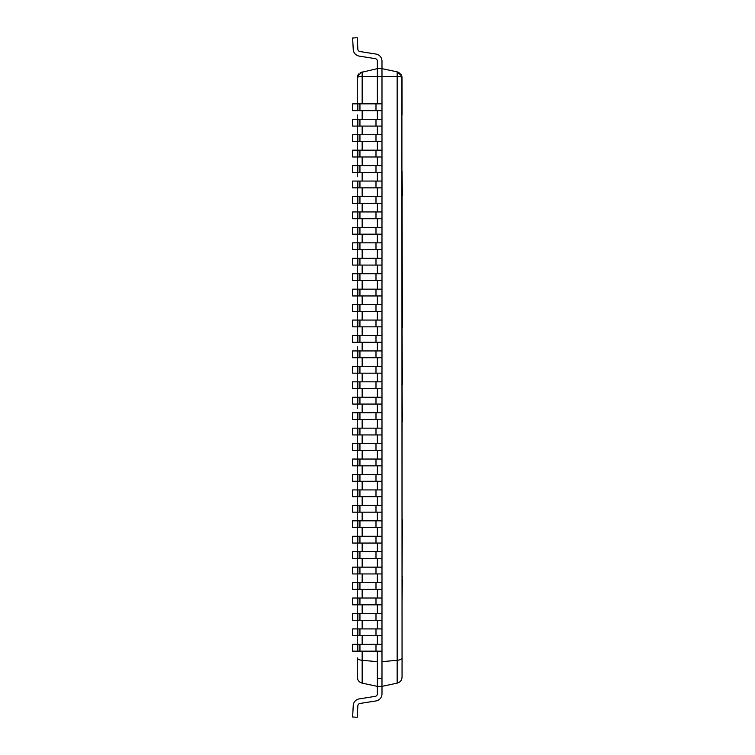 <?xml version="1.0" encoding="UTF-8"?>
<svg xmlns="http://www.w3.org/2000/svg" width="755" height="755" viewBox="0 0 755 755"><rect width="100%" height="100%" fill="white"/><g stroke="black" fill="none" stroke-linecap="round" stroke-linejoin="round"><path stroke-width="1.13" d="M360.173 72.669L377.349 68.639L377.349 103.85L377.349 68.639L381.983 68.639L381.983 686.361L377.349 686.361L377.349 693.92A2.473 2.473 0 0 1 375.263 696.355L359.22 698.894A7.106 7.106 0 0 0 353.236 705.548L352.632 717.005L357.266 717.25L357.861 705.783A2.473 2.473 0 0 1 359.946 703.471L375.99 700.933A7.106 7.106 0 0 0 381.983 693.92L381.983 686.361L397.158 683.133C400.207 682.265 401.839 680.255 402.056 677.093L402.056 640.032M377.349 110.645L377.349 119.29L377.349 110.645M377.349 126.085L377.349 134.73L377.349 126.085M377.349 141.525L377.349 150.179L377.349 141.525M377.349 156.974L377.349 165.619L377.349 156.974M377.349 172.414L377.349 181.058L377.349 172.414M377.349 187.853L377.349 196.508L377.349 187.853M377.349 203.303L377.349 211.947L377.349 203.303M377.349 218.742L377.349 227.387L377.349 218.742M377.349 234.182L377.349 242.836L377.349 234.182M377.349 249.631L377.349 258.276L377.349 249.631M377.349 265.071L377.349 273.725L377.349 265.071M377.349 280.52L377.349 289.165L377.349 280.52M377.349 295.96L377.349 304.605L377.349 295.96M377.349 311.4L377.349 320.054L377.349 311.4M377.349 326.849L377.349 335.494L377.349 326.849M377.349 342.289L377.349 350.933L377.349 342.289M377.349 357.728L377.349 366.383L377.349 357.728M377.349 373.178L377.349 381.822L377.349 373.178M377.349 388.617L377.349 397.272L377.349 388.617M377.349 404.067L377.349 412.711L377.349 404.067M377.349 419.506L377.349 428.151L377.349 419.506M377.349 434.946L377.349 443.6L377.349 434.946M377.349 450.395L377.349 459.04L377.349 450.395M377.349 465.835L377.349 474.48L377.349 465.835M377.349 481.275L377.349 489.929L377.349 481.275M377.349 496.724L377.349 505.369L377.349 496.724M377.349 512.164L377.349 520.818L377.349 512.164M377.349 527.613L377.349 536.258L377.349 527.613M377.349 543.053L377.349 551.697L377.349 543.053M377.349 558.492L377.349 567.147L377.349 558.492M377.349 573.942L377.349 582.586L377.349 573.942M377.349 589.381L377.349 598.026L377.349 589.381M377.349 604.821L377.349 613.475L377.349 604.821M377.349 620.27L377.349 628.915L377.349 620.27M377.349 635.71L377.349 644.355L377.349 635.71M377.349 651.15L377.349 686.361L362.164 683.133C359.116 682.265 357.493 680.255 357.266 677.093L357.266 657.813C357.493 659.124 359.116 659.955 362.164 660.323L377.349 661.654L377.349 651.15M399.971 73.282L397.394 71.914L381.983 68.639L381.983 103.85L375.99 103.85L375.99 110.645L381.983 110.645L381.983 119.29L375.99 119.29L375.99 126.085L381.983 126.085L381.983 134.73L375.99 134.73L375.99 141.525L381.983 141.525L381.983 150.179L375.99 150.179L375.99 156.974L381.983 156.974L381.983 165.619L375.99 165.619L375.99 172.414L381.983 172.414L381.983 181.058L375.99 181.058L375.99 187.853L381.983 187.853L381.983 196.508L375.99 196.508L375.99 203.303L381.983 203.303L381.983 211.947L375.99 211.947L375.99 218.742L381.983 218.742L381.983 227.387L375.99 227.387L375.99 234.182L381.983 234.182L381.983 242.836L375.99 242.836L375.99 249.631L381.983 249.631L381.983 258.276L375.99 258.276L375.99 265.071L381.983 265.071L381.983 273.725L375.99 273.725L375.99 280.52L381.983 280.52L381.983 289.165L375.99 289.165L375.99 295.96L381.983 295.96L381.983 304.605L375.99 304.605L375.99 311.4L381.983 311.4L381.983 320.054L375.99 320.054L375.99 326.849L381.983 326.849L381.983 335.494L375.99 335.494L375.99 342.289L381.983 342.289L381.983 350.933L375.99 350.933L375.99 357.728L381.983 357.728L381.983 366.383L375.99 366.383L375.99 373.178L381.983 373.178L381.983 381.822L375.99 381.822L375.99 388.617L381.983 388.617L381.983 397.272L375.99 397.272L375.99 404.067L381.983 404.067L381.983 412.711L375.99 412.711L375.99 419.506L381.983 419.506L381.983 428.151L375.99 428.151L375.99 434.946L381.983 434.946L381.983 443.6L375.99 443.6L375.99 450.395L381.983 450.395L381.983 459.04L375.99 459.04L375.99 465.835L381.983 465.835L381.983 474.48L375.99 474.48L375.99 481.275L381.983 481.275L381.983 489.929L375.99 489.929L375.99 496.724L381.983 496.724L381.983 505.369L375.99 505.369L375.99 512.164L381.983 512.164L381.983 520.818L375.99 520.818L375.99 527.613L381.983 527.613L381.983 536.258L375.99 536.258L375.99 543.053L381.983 543.053L381.983 551.697L375.99 551.697L375.99 558.492L381.983 558.492L381.983 567.147L375.99 567.147L375.99 573.942L381.983 573.942L381.983 582.586L375.99 582.586L375.99 589.381L381.983 589.381L381.983 598.026L375.99 598.026L375.99 604.821L381.983 604.821L381.983 613.475L375.99 613.475L375.99 620.27L381.983 620.27L381.983 628.915L375.99 628.915L375.99 635.71L381.983 635.71L381.983 644.355L375.99 644.355L375.99 651.15L381.983 651.15L381.983 661.654L397.158 660.323C400.207 659.955 401.839 659.124 402.056 657.813L401.886 76.472M402.056 519.704L402.056 421.781M402.368 421.781L402.056 384.823M402.368 384.823L402.056 327.472M402.368 327.472L402.056 195.762M402.056 114.968L401.981 76.944L401.754 76.01L397.158 71.867L397.158 76.359C400.254 76.463 401.886 76.982 402.056 77.907M401.358 75.047L400.726 74.075M357.266 640.032L357.266 644.355L357.266 635.71L375.99 635.71M375.99 628.915L357.266 628.915L357.266 635.71L352.632 635.71L352.632 628.915L357.266 628.915L357.266 620.27L375.99 620.27M375.99 613.475L357.266 613.475L357.266 620.27L352.632 620.27L352.632 613.475L357.266 613.475L357.266 604.821L375.99 604.821M375.99 598.026L357.266 598.026L357.266 604.821L352.632 604.821L352.632 598.026L357.266 598.026L357.266 589.381L375.99 589.381M375.99 582.586L357.266 582.586L357.266 589.381L352.632 589.381L352.632 582.586L357.266 582.586L357.266 573.942L357.266 578.264M357.266 573.942L352.632 573.942L352.632 567.147L357.266 567.147L357.266 558.492L357.266 573.942L375.99 573.942M357.266 558.492L352.632 558.492L352.632 551.697L357.266 551.697L357.266 543.053L357.266 558.492L375.99 558.492M357.266 543.053L352.632 543.053L352.632 536.258L357.266 536.258L357.266 527.613L357.266 543.053L375.99 543.053M357.266 527.613L352.632 527.613L352.632 520.818L357.266 520.818L357.266 512.164L357.266 527.613L375.99 527.613M357.266 512.164L352.632 512.164L352.632 505.369L357.266 505.369L357.266 496.724L357.266 512.164L375.99 512.164M357.266 496.724L352.632 496.724L352.632 489.929L357.266 489.929L357.266 481.275L357.266 496.724L375.99 496.724M357.266 481.275L352.632 481.275L352.632 474.48L357.266 474.48L357.266 465.835L357.266 481.275L375.99 481.275M357.266 465.835L352.632 465.835L352.632 459.04L357.266 459.04L357.266 450.395L357.266 465.835L375.99 465.835M357.266 450.395L352.632 450.395L352.632 443.6L357.266 443.6L357.266 434.946L357.266 450.395L375.99 450.395M357.266 434.946L352.632 434.946L352.632 428.151L357.266 428.151L357.266 419.506L357.266 434.946L375.99 434.946M357.266 408.389L357.266 404.067L375.99 404.067M375.99 397.272L357.266 397.272L357.266 404.067L352.632 404.067L352.632 397.272L357.266 397.272L357.266 388.617L375.99 388.617M375.99 381.822L357.266 381.822L357.266 388.617L352.632 388.617L352.632 381.822L357.266 381.822L357.266 373.178L375.99 373.178M375.99 366.383L357.266 366.383L357.266 373.178L352.632 373.178L352.632 366.383L357.266 366.383L357.266 357.728L375.99 357.728M375.99 350.933L357.266 350.933L357.266 357.728L352.632 357.728L352.632 350.933L357.266 350.933L357.266 346.611M357.266 342.289L352.632 342.289L352.632 335.494L357.266 335.494L357.266 326.849L357.266 342.289L375.99 342.289M357.266 326.849L352.632 326.849L352.632 320.054L357.266 320.054L357.266 311.4L357.266 326.849L375.99 326.849M357.266 311.4L352.632 311.4L352.632 304.605L357.266 304.605L357.266 295.96L357.266 311.4L375.99 311.4M357.266 295.96L352.632 295.96L352.632 289.165L357.266 289.165L357.266 280.52L357.266 295.96L375.99 295.96M357.266 280.52L352.632 280.52L352.632 273.725L357.266 273.725L357.266 265.071L357.266 280.52L375.99 280.52M357.266 265.071L352.632 265.071L352.632 258.276L357.266 258.276L357.266 249.631L357.266 265.071L375.99 265.071M357.266 249.631L352.632 249.631L352.632 242.836L357.266 242.836L357.266 234.182L357.266 249.631L375.99 249.631M357.266 234.182L352.632 234.182L352.632 227.387L357.266 227.387L357.266 218.742L357.266 234.182L375.99 234.182M357.266 218.742L352.632 218.742L352.632 211.947L357.266 211.947L357.266 203.303L357.266 218.742L375.99 218.742M357.266 203.303L352.632 203.303L352.632 196.508L357.266 196.508L357.266 187.853L357.266 203.303L375.99 203.303M357.266 176.736L357.266 172.414L375.99 172.414M375.99 165.619L357.266 165.619L357.266 172.414L352.632 172.414L352.632 165.619L357.266 165.619L357.266 156.974L375.99 156.974M375.99 150.179L357.266 150.179L357.266 156.974L352.632 156.974L352.632 150.179L357.266 150.179L357.266 141.525L375.99 141.525M375.99 134.73L357.266 134.73L357.266 141.525L352.632 141.525L352.632 134.73L357.266 134.73L357.266 126.085L375.99 126.085M375.99 119.29L357.266 119.29L357.266 126.085L352.632 126.085L352.632 119.29L357.266 119.29L357.266 114.968M357.266 110.645L352.632 110.645L352.632 103.85L357.266 103.85L357.266 77.907L357.266 110.645L375.99 110.645M360.173 76.482L359.701 76.557M358.54 76.85L357.747 77.218M358.682 73.971L357.747 75.509M357.341 76.944L357.266 77.907L357.568 76.01L357.341 76.944L357.568 76.01L357.341 76.944L357.568 76.01L362.164 71.867L362.164 76.359C359.191 76.397 357.568 76.916 357.266 77.907M357.266 651.15L357.266 644.355L352.632 644.355L352.632 651.15L375.99 651.15M357.266 644.355L375.99 644.355M357.266 567.147L375.99 567.147M357.266 551.697L375.99 551.697M357.266 536.258L375.99 536.258M357.266 520.818L375.99 520.818M357.266 505.369L375.99 505.369M357.266 489.929L375.99 489.929M357.266 474.48L375.99 474.48M357.266 459.04L375.99 459.04M357.266 443.6L375.99 443.6M357.266 428.151L375.99 428.151M357.266 419.506L357.266 412.711L352.632 412.711L352.632 419.506L375.99 419.506M357.266 412.711L375.99 412.711M357.266 335.494L375.99 335.494M357.266 320.054L375.99 320.054M357.266 304.605L375.99 304.605M357.266 289.165L375.99 289.165M357.266 273.725L375.99 273.725M357.266 258.276L375.99 258.276M357.266 242.836L375.99 242.836M357.266 227.387L375.99 227.387M357.266 211.947L375.99 211.947M357.266 196.508L375.99 196.508M357.266 187.853L357.266 181.058L352.632 181.058L352.632 187.853L375.99 187.853M357.266 181.058L375.99 181.058M357.266 103.85L375.99 103.85M381.983 61.079L381.983 68.639L381.983 61.079A7.106 7.106 0 0 0 375.99 54.067L359.946 51.529A2.473 2.473 0 0 1 357.861 49.217L357.266 37.75L352.632 37.995L353.236 49.453A7.106 7.106 0 0 0 359.22 56.106L375.263 58.645A2.473 2.473 0 0 1 377.349 61.079L377.349 68.639M359.946 703.471L375.99 700.933M377.349 693.92A2.473 2.473 0 0 1 375.263 696.355A2.473 2.473 0 0 0 377.349 693.92A2.473 2.473 0 0 1 375.263 696.355A2.473 2.473 0 0 0 377.349 693.92A2.473 2.473 0 0 1 375.263 696.355A2.473 2.473 0 0 0 377.349 693.92A2.473 2.473 0 0 1 375.263 696.355A2.473 2.473 0 0 0 377.349 693.92A2.473 2.473 0 0 1 375.263 696.355A2.473 2.473 0 0 0 377.349 693.92A2.473 2.473 0 0 1 375.263 696.355A2.473 2.473 0 0 0 377.349 693.92A2.473 2.473 0 0 1 375.263 696.355A2.473 2.473 0 0 0 377.349 693.92A2.473 2.473 0 0 1 375.263 696.355A2.473 2.473 0 0 0 377.349 693.92A2.473 2.473 0 0 1 375.263 696.355A2.473 2.473 0 0 0 377.349 693.92A2.473 2.473 0 0 1 375.263 696.355A2.473 2.473 0 0 0 377.349 693.92A2.473 2.473 0 0 1 375.263 696.355A2.473 2.473 0 0 0 377.349 693.92A2.473 2.473 0 0 1 375.263 696.355A2.473 2.473 0 0 0 377.349 693.92A2.473 2.473 0 0 1 375.263 696.355A2.473 2.473 0 0 0 377.349 693.92A2.473 2.473 0 0 1 375.263 696.355A2.473 2.473 0 0 0 377.349 693.92A2.473 2.473 0 0 1 375.263 696.355A2.473 2.473 0 0 0 377.349 693.92A2.473 2.473 0 0 1 375.263 696.355A2.473 2.473 0 0 0 377.349 693.92A2.473 2.473 0 0 1 375.263 696.355A2.473 2.473 0 0 0 377.349 693.92A2.473 2.473 0 0 1 375.263 696.355L359.22 698.894M359.946 51.529A2.473 2.473 0 0 1 357.861 49.217A2.473 2.473 0 0 0 359.946 51.529A2.473 2.473 0 0 1 357.861 49.217A2.473 2.473 0 0 0 359.946 51.529A2.473 2.473 0 0 1 357.861 49.217A2.473 2.473 0 0 0 359.946 51.529A2.473 2.473 0 0 1 357.861 49.217A2.473 2.473 0 0 0 359.946 51.529A2.473 2.473 0 0 1 357.861 49.217A2.473 2.473 0 0 0 359.946 51.529A2.473 2.473 0 0 1 357.861 49.217A2.473 2.473 0 0 0 359.946 51.529A2.473 2.473 0 0 1 357.861 49.217A2.473 2.473 0 0 0 359.946 51.529A2.473 2.473 0 0 1 357.861 49.217A2.473 2.473 0 0 0 359.946 51.529A2.473 2.473 0 0 1 357.861 49.217A2.473 2.473 0 0 0 359.946 51.529A2.473 2.473 0 0 1 357.861 49.217A2.473 2.473 0 0 0 359.946 51.529A2.473 2.473 0 0 1 357.861 49.217A2.473 2.473 0 0 0 359.946 51.529A2.473 2.473 0 0 1 357.861 49.217A2.473 2.473 0 0 0 359.946 51.529A2.473 2.473 0 0 1 357.861 49.217A2.473 2.473 0 0 0 359.946 51.529A2.473 2.473 0 0 1 357.861 49.217A2.473 2.473 0 0 0 359.946 51.529A2.473 2.473 0 0 1 357.861 49.217A2.473 2.473 0 0 0 359.946 51.529A2.473 2.473 0 0 1 357.861 49.217A2.473 2.473 0 0 0 359.946 51.529A2.473 2.473 0 0 1 357.861 49.217A2.473 2.473 0 0 0 359.946 51.529A2.473 2.473 0 0 1 357.861 49.217M352.632 37.995L353.236 49.453M375.263 58.645A2.473 2.473 0 0 1 377.349 61.079A2.473 2.473 0 0 0 375.263 58.645A2.473 2.473 0 0 1 377.349 61.079A2.473 2.473 0 0 0 375.263 58.645A2.473 2.473 0 0 1 377.349 61.079A2.473 2.473 0 0 0 375.263 58.645A2.473 2.473 0 0 1 377.349 61.079A2.473 2.473 0 0 0 375.263 58.645A2.473 2.473 0 0 1 377.349 61.079A2.473 2.473 0 0 0 375.263 58.645A2.473 2.473 0 0 1 377.349 61.079A2.473 2.473 0 0 0 375.263 58.645A2.473 2.473 0 0 1 377.349 61.079A2.473 2.473 0 0 0 375.263 58.645A2.473 2.473 0 0 1 377.349 61.079A2.473 2.473 0 0 0 375.263 58.645A2.473 2.473 0 0 1 377.349 61.079A2.473 2.473 0 0 0 375.263 58.645A2.473 2.473 0 0 1 377.349 61.079A2.473 2.473 0 0 0 375.263 58.645A2.473 2.473 0 0 1 377.349 61.079A2.473 2.473 0 0 0 375.263 58.645A2.473 2.473 0 0 1 377.349 61.079A2.473 2.473 0 0 0 375.263 58.645A2.473 2.473 0 0 1 377.349 61.079A2.473 2.473 0 0 0 375.263 58.645A2.473 2.473 0 0 1 377.349 61.079A2.473 2.473 0 0 0 375.263 58.645A2.473 2.473 0 0 1 377.349 61.079A2.473 2.473 0 0 0 375.263 58.645A2.473 2.473 0 0 1 377.349 61.079A2.473 2.473 0 0 0 375.263 58.645A2.473 2.473 0 0 1 377.349 61.079A2.473 2.473 0 0 0 375.263 58.645A2.473 2.473 0 0 1 377.349 61.079M402.368 195.762L402.056 171.46M402.368 519.704L402.056 576.31M402.368 576.31L402.056 579.085M402.368 579.085L402.056 602.028M397.158 683.133L397.158 76.359L362.164 76.359L362.164 103.85M381.983 678.641L377.349 678.641M397.489 74.141L397.432 74.679M362.164 110.645L362.164 119.29M362.164 126.085L362.164 134.73M362.164 141.525L362.164 150.179M362.164 156.974L362.164 165.619M362.164 172.414L362.164 181.058M362.164 187.853L362.164 196.508M362.164 203.303L362.164 211.947M362.164 218.742L362.164 227.387M362.164 234.182L362.164 242.836M362.164 249.631L362.164 258.276M362.164 265.071L362.164 273.725M362.164 280.52L362.164 289.165M362.164 295.96L362.164 304.605M362.164 311.4L362.164 320.054M362.164 326.849L362.164 335.494M362.164 342.289L362.164 350.933M362.164 357.728L362.164 366.383M362.164 373.178L362.164 381.822M362.164 388.617L362.164 397.272M362.164 404.067L362.164 412.711M362.164 419.506L362.164 428.151M362.164 434.946L362.164 443.6M362.164 450.395L362.164 459.04M362.164 465.835L362.164 474.48M362.164 481.275L362.164 489.929M362.164 496.724L362.164 505.369M362.164 512.164L362.164 520.818M362.164 527.613L362.164 536.258M362.164 543.053L362.164 551.697M362.164 558.492L362.164 567.147M362.164 573.942L362.164 582.586M362.164 589.381L362.164 598.026M362.164 604.821L362.164 613.475M362.164 620.27L362.164 628.915M362.164 635.71L362.164 644.355M362.164 651.15L362.164 683.133M357.861 644.355L357.861 651.15M359.946 644.355L359.946 651.15M357.861 628.915L357.861 635.71M359.946 628.915L359.946 635.71M357.861 613.475L357.861 620.27M359.946 613.475L359.946 620.27M357.861 598.026L357.861 604.821M359.946 598.026L359.946 604.821M357.861 582.586L357.861 589.381M359.946 582.586L359.946 589.381M357.861 567.147L357.861 573.942M359.946 567.147L359.946 573.942M357.861 551.697L357.861 558.492M359.946 551.697L359.946 558.492M357.861 536.258L357.861 543.053M359.946 536.258L359.946 543.053M357.861 520.818L357.861 527.613M359.946 520.818L359.946 527.613M357.861 505.369L357.861 512.164M359.946 505.369L359.946 512.164M357.861 489.929L357.861 496.724M359.946 489.929L359.946 496.724M357.861 474.48L357.861 481.275M359.946 474.48L359.946 481.275M357.861 459.04L357.861 465.835M359.946 459.04L359.946 465.835M357.861 443.6L357.861 450.395M359.946 443.6L359.946 450.395M357.861 428.151L357.861 434.946M359.946 428.151L359.946 434.946M357.861 412.711L357.861 419.506M359.946 412.711L359.946 419.506M357.861 397.272L357.861 404.067M359.946 397.272L359.946 404.067M357.861 381.822L357.861 388.617M359.946 381.822L359.946 388.617M357.861 366.383L357.861 373.178M359.946 366.383L359.946 373.178M357.861 350.933L357.861 357.728M359.946 350.933L359.946 357.728M357.861 335.494L357.861 342.289M359.946 335.494L359.946 342.289M357.861 320.054L357.861 326.849M359.946 320.054L359.946 326.849M357.861 304.605L357.861 311.4M359.946 304.605L359.946 311.4M357.861 289.165L357.861 295.96M359.946 289.165L359.946 295.96M357.861 273.725L357.861 280.52M359.946 273.725L359.946 280.52M357.861 258.276L357.861 265.071M359.946 258.276L359.946 265.071M357.861 242.836L357.861 249.631M359.946 242.836L359.946 249.631M357.861 227.387L357.861 234.182M359.946 227.387L359.946 234.182M357.861 211.947L357.861 218.742M359.946 211.947L359.946 218.742M357.861 196.508L357.861 203.303M359.946 196.508L359.946 203.303M357.861 181.058L357.861 187.853M359.946 181.058L359.946 187.853M357.861 165.619L357.861 172.414M359.946 165.619L359.946 172.414M357.861 150.179L357.861 156.974M359.946 150.179L359.946 156.974M357.861 134.73L357.861 141.525M359.946 134.73L359.946 141.525M357.861 119.29L357.861 126.085M359.946 119.29L359.946 126.085M357.861 103.85L357.861 110.645M359.946 103.85L359.946 110.645M401.981 76.944L401.754 76.01L401.981 76.944"/></g></svg>
